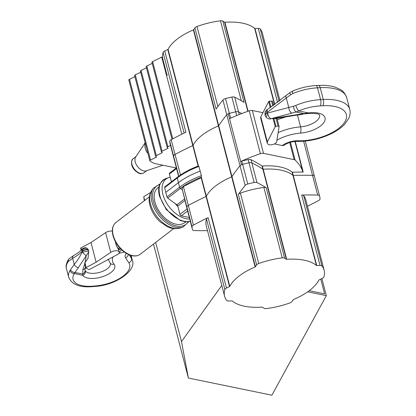 <?xml version="1.0" encoding="UTF-8"?>
<svg xmlns="http://www.w3.org/2000/svg" width="416" height="416" viewBox="0 0 416 416"><rect width="100%" height="100%" fill="white"/><g stroke="black" fill="none" stroke-linecap="round" stroke-linejoin="round"><path stroke-width="0.62" d="M144.305 200.71L143.744 196.726L150.634 192.473M143.744 196.726L144.7 200.408M155.646 242.429L181.48 341.598L221.785 285.444M153.494 244.078L188.386 378.035L181.48 341.598M321.885 278.554L326.336 295.641L271.887 395.2L188.386 378.035M320.772 279.089L324.626 293.868L309.213 290.696M307.689 291.808L326.336 295.641M274.425 143.936L282.303 145.558A13.515 6.162 -14.6 0 1 298.106 140.759A34.58 15.761 165.4 0 0 344.204 122.834A34.58 15.761 165.4 0 0 322.972 105.737L320.284 105.882A30.862 14.066 165.4 0 0 298.714 110.932A4.571 1.253 -113 0 1 295.828 105.43A35.438 16.151 -14.6 0 1 320.59 99.632L323.279 99.486L320.2 87.672A4.571 1.664 -93 0 0 318.625 85.42C324.854 85.082 330.335 85.66 335.078 87.147L340.168 89.424C343.049 90.87 345.218 93.595 346.679 97.599A39.151 17.841 165.4 0 0 320.2 87.672L317.512 87.818A35.438 16.151 165.4 0 0 292.75 93.616L290.56 94.801L267.504 112.122A4.285 1.955 165.4 0 0 265.008 114.707L265.086 112.221A4.285 1.986 18.1 0 1 267.129 111.244L267.285 109.569C266.952 109.418 266.219 110.297 265.086 112.221M295.646 115.019A4.571 1.732 77 0 0 296.286 115.159L304.34 113.688L296.083 111.992L271.097 118.664L308.386 112.923L298.714 110.932L296.083 111.992A4.571 1.914 -104 0 1 293.54 106.236L295.828 105.43M279.089 126.662L276.65 141.799A4.571 2.085 -14.6 0 1 272.865 144.513A4.571 2.085 -14.6 0 1 268.06 144.16L267.519 143.603A5.715 2.605 -14.6 0 1 267.171 143.016A5.715 2.605 -14.6 0 1 267.337 141.955L275.22 126.651A0.572 0.26 -14.6 0 1 275.907 126.324L278.07 126.173A1.43 0.65 -14.6 0 1 279.084 126.532A1.43 0.65 -14.6 0 1 279.089 126.662M265.008 114.707L265.242 115.586A4.285 1.955 -14.6 0 1 267.732 113.001L293.54 106.236M267.171 143.016L260.634 117.905A5.715 2.605 -14.6 0 1 260.796 116.844L268.684 101.54A0.572 0.26 -14.6 0 1 269.365 101.218L271.528 101.062A1.43 0.65 -14.6 0 1 272.542 101.421A1.43 0.65 -14.6 0 1 272.548 101.551M276.853 118.082L276.063 118.461L271.097 118.664C269.532 118.035 268.46 116.527 267.883 114.13A4.285 1.43 134.9 0 0 266.401 117.608L266.401 117.608C270.618 120.151 269.849 118.466 270.618 118.94M292.75 93.616A4.571 1.253 -113 0 1 292.822 90.969L290.061 92.513L267.285 109.569M290.56 94.801A4.571 1.087 -125.4 0 1 290.061 92.513M267.129 111.244L267.883 114.13M291.938 113.157A4.571 2.486 -107.6 0 1 288.818 107.708L286.291 97.999A4.571 1.617 -130.9 0 1 286.026 95.68M276.905 140.234A28.033 12.776 165.4 0 1 300.461 133.104A20.29 9.246 -14.6 0 0 324.771 120.869A20.29 9.246 -14.6 0 0 308.386 112.923A4.571 1.087 82.6 0 1 307.954 113.516C321.901 112.861 319.077 115.783 319.608 115.066L319.587 115.008M298.106 140.759A4.571 2.205 91.8 0 1 296.941 141.393C291.938 141.476 287.643 142.761 284.06 145.246A4.571 2.766 -127.5 0 1 282.303 145.558M228.706 300.997A3.427 1.565 -14.6 0 1 226.725 300.399A51.438 23.442 -14.6 0 1 224.583 296.182A51.438 23.442 -14.6 0 1 224.853 289.51A3.427 1.565 -14.6 0 1 226.481 288.044A228.623 104.192 -14.6 0 1 229.533 286.588A0.572 0.26 165.4 0 0 229.798 286.374A47.44 21.622 -14.6 0 1 255.148 266.947A0.572 0.26 165.4 0 0 255.44 266.734A228.623 104.192 -14.6 0 1 256.667 264.904A3.427 1.565 -14.6 0 1 258.747 263.531A51.438 23.442 -14.6 0 1 282.23 257.852A3.427 1.565 -14.6 0 1 284.601 258.154A228.623 104.192 -14.6 0 1 286.333 259.267A0.572 0.26 165.4 0 0 286.671 259.324A47.44 21.622 -14.6 0 1 316.41 265.439A0.572 0.26 165.4 0 0 316.722 265.512A228.623 104.192 -14.6 0 1 320.013 265.434A3.427 1.565 -14.6 0 1 321.994 266.027A51.438 23.442 -14.6 0 1 324.137 270.249A51.438 23.442 -14.6 0 1 323.866 276.916A3.427 1.565 -14.6 0 1 322.239 278.387A228.623 104.192 -14.6 0 1 319.186 279.838A0.572 0.26 165.4 0 0 318.921 280.056A47.44 21.622 -14.6 0 1 293.571 299.484A0.572 0.26 165.4 0 0 293.28 299.692A228.623 104.192 -14.6 0 1 292.053 301.522A3.427 1.565 -14.6 0 1 289.973 302.9A51.438 23.442 -14.6 0 1 266.484 308.573A3.427 1.565 -14.6 0 1 264.118 308.277A228.623 104.192 -14.6 0 1 262.382 307.164A0.572 0.26 165.4 0 0 262.044 307.107A47.44 21.622 -14.6 0 1 232.31 300.992A0.572 0.26 165.4 0 0 231.993 300.914A228.623 104.192 -14.6 0 1 228.706 300.997M224.583 296.182L206.242 225.779A51.438 23.442 -14.6 0 1 206.513 219.107A3.427 1.565 -14.6 0 1 208.14 217.641A228.623 104.192 -14.6 0 0 193.44 225.092L188.313 205.4A228.623 104.192 -14.6 0 1 206.066 196.492A0.572 0.26 165.4 0 0 206.331 196.279A47.44 21.622 -14.6 0 1 231.676 176.852A0.572 0.26 165.4 0 0 231.972 176.639A228.623 104.192 -14.6 0 1 240.048 165.745A3.427 1.565 -14.6 0 1 242.632 164.315A65.728 29.957 -14.6 0 1 248.992 162.781A3.427 1.565 -14.6 0 1 251.841 162.895A228.623 104.192 -14.6 0 1 262.865 169.172A0.572 0.26 165.4 0 0 263.203 169.229A47.44 21.622 -14.6 0 1 292.942 175.339A0.572 0.26 165.4 0 0 293.254 175.417A228.623 104.192 -14.6 0 1 312.53 175.37A3.427 1.565 -14.6 0 1 314.413 176.228A65.728 29.957 -14.6 0 1 314.496 176.55A65.728 29.957 -14.6 0 0 314.413 176.228A3.427 1.565 -14.6 0 0 312.53 175.37A228.623 104.192 -14.6 0 0 293.254 175.417A0.572 0.26 -14.6 0 1 292.942 175.339A47.44 21.622 165.4 0 0 263.203 169.229A0.572 0.26 -14.6 0 1 262.865 169.172A228.623 104.192 165.4 0 0 251.841 162.895A3.427 1.565 165.4 0 0 248.992 162.781A65.728 29.957 165.4 0 0 242.632 164.315A3.427 1.565 165.4 0 0 241.519 164.715L240.682 161.512A114.312 52.094 -14.6 0 1 260.374 153.665A3.427 1.565 -14.6 0 1 263.5 153.343L294.174 159.65A3.427 1.565 -14.6 0 1 295.079 160.056A114.312 52.094 -14.6 0 1 302.874 171.922A0.572 0.26 165.4 0 0 303.207 172.063A228.623 104.192 -14.6 0 0 292.422 172.219A0.572 0.26 165.4 0 1 292.105 172.141A47.44 21.622 -14.6 0 0 262.371 166.031A0.572 0.26 165.4 0 1 262.033 165.968A228.623 104.192 -14.6 0 0 251.009 159.692A3.427 1.565 -14.6 0 0 248.154 159.583A65.728 29.957 -14.6 0 0 241.8 161.117A3.427 1.565 -14.6 0 0 240.682 161.512M207.506 230.636A228.623 104.192 -14.6 0 1 194.381 230.563A3.427 1.565 -14.6 0 1 192.499 229.7A65.728 29.957 -14.6 0 1 192.416 229.388A65.728 29.957 -14.6 0 1 191.994 226.756A3.427 1.565 -14.6 0 1 193.44 225.092M192.416 229.388L187.283 209.69A65.728 29.957 -14.6 0 1 186.867 207.059A3.427 1.565 -14.6 0 1 188.313 205.4A228.623 104.192 -14.6 0 1 206.066 196.492A0.572 0.26 165.4 0 0 206.331 196.279A47.44 21.622 -14.6 0 1 231.676 176.852A0.572 0.26 165.4 0 0 231.972 176.639A228.623 104.192 -14.6 0 1 240.048 165.745A3.427 1.56 -14.6 0 1 241.519 164.715L228.244 113.76A3.427 1.565 -14.6 0 1 229.362 113.36A65.728 29.957 -14.6 0 1 235.716 111.826A3.427 1.565 -14.6 0 1 238.571 111.94A228.623 104.192 -14.6 0 1 241.738 113.568M320.013 265.434L301.678 195.031A3.427 1.565 -14.6 0 1 303.659 195.624A51.438 23.442 -14.6 0 1 305.802 199.846L324.137 270.249M301.678 195.031A228.623 104.192 -14.6 0 1 317.663 195.062A3.427 1.565 -14.6 0 1 319.54 195.92A65.728 29.957 -14.6 0 1 319.628 196.243A65.728 29.957 -14.6 0 1 320.044 198.869A3.427 1.565 -14.6 0 1 318.599 200.533A228.623 104.192 -14.6 0 1 307.466 206.242M256.974 182.588A228.623 104.192 -14.6 0 1 266.261 187.751A3.427 1.565 -14.6 0 0 263.89 187.455A51.438 23.442 -14.6 0 0 240.412 193.128A3.427 1.565 -14.6 0 0 238.332 194.501A228.623 104.192 -14.6 0 1 245.175 185.437A3.427 1.565 -14.6 0 1 247.764 184.012A65.728 29.957 -14.6 0 1 254.119 182.473A3.427 1.565 -14.6 0 1 256.974 182.588L251.009 159.692M178.599 176.332L174.013 158.73A65.728 29.957 -14.6 0 1 173.592 156.104A3.427 1.565 -14.6 0 1 175.037 154.445L180.513 174.985A50.513 23.02 -14.6 0 1 184.995 172.198L198.427 165.932L198.895 166.457L201.412 175.661L201.178 177.726L183.394 186.508L182.073 188.651L187.247 209.539M232.716 112.512A65.728 29.957 165.4 0 0 229.362 113.36A3.422 1.56 165.4 0 0 226.777 114.785A228.623 104.192 165.4 0 0 218.696 125.684A0.572 0.26 -14.6 0 1 218.405 125.897A47.44 21.622 165.4 0 0 193.06 145.319A0.572 0.26 -14.6 0 1 192.795 145.538A228.623 104.192 165.4 0 0 175.032 154.445A228.623 104.192 -14.6 0 1 192.795 145.538A0.572 0.26 165.4 0 0 193.06 145.319A47.44 21.622 -14.6 0 1 218.405 125.897A0.572 0.26 165.4 0 0 218.696 125.684A228.623 104.192 -14.6 0 1 226.777 114.79A3.427 1.56 -14.6 0 1 228.244 113.76L229.528 118.68A114.312 52.094 -14.6 0 1 249.215 110.833A3.427 1.565 -14.6 0 1 252.34 110.51L262.938 112.689M177.518 177.148L164.965 186.768A1.43 0.863 52.5 0 0 164.918 186.8A1.43 0.863 52.5 0 0 164.7 187.616A65.728 39.738 52.5 0 0 165.776 192.364L166.962 196.924A1.43 0.863 52.5 0 0 167.752 198.089A228.623 138.226 52.5 0 0 176.909 204.807A1.43 0.863 -127.5 0 1 177.757 206.014L179.936 214.38A1.43 0.863 52.5 0 0 181.314 215.826L189.311 217.469M179.452 175.724A50.513 23.02 -14.6 0 0 177.611 177.076A1.43 0.863 52.5 0 0 177.564 177.107L184.995 172.198A50.513 23.02 -14.6 0 1 198.422 165.932L168.054 49.317A0.572 0.26 -14.6 0 1 167.788 49.535A228.623 104.192 165.4 0 0 164.731 50.991A3.427 1.565 165.4 0 0 163.103 52.458A51.438 23.442 165.4 0 0 162.833 59.124L166.962 74.974M191.994 226.756L186.867 207.059A3.427 1.565 -14.6 0 1 188.313 205.4L183.394 186.508M176.394 167.887L169.608 173.092A1.43 0.863 52.5 0 0 169.416 174.008L171.444 181.797M112.346 231.145A5.143 2.345 165.4 0 0 105.612 232.648L91 242.528L96.127 262.226L86.169 267.54A0.858 0.39 165.4 0 0 85.816 267.992A0.858 0.39 165.4 0 0 85.956 268.143L88.634 269.459A0.858 0.39 165.4 0 0 89.794 269.329L117.104 254.743A5.143 2.345 165.4 0 0 119.241 252.044A5.143 2.345 165.4 0 0 115.924 250.734A5.143 2.345 165.4 0 0 110.744 252.34L96.127 262.226M115.248 241.405L116.246 245.232L118.633 249.938M68.099 260.062L68.099 260.062A3.713 2.985 31.6 0 0 67.834 262.153A30.862 14.066 165.4 0 0 66.466 268.741C65.66 266.521 66.201 263.63 68.099 260.062L69.181 258.716A3.713 3.141 46.5 0 0 68.37 261.461L67.834 262.153M85.545 266.947L84.89 269.854L85.353 270.92A3.713 3.26 145.3 0 1 82.711 275.314L82.904 269.454L84.755 263.926M66.466 268.741L68.645 277.113A30.862 14.066 -14.6 0 1 70.013 270.52L74.225 264.384C77.787 260.177 80.413 255.965 82.113 251.753A3.427 1.565 -14.6 0 1 85.613 249.928A3.427 1.565 -14.6 0 1 88.618 250.728L88.52 250.354A3.427 1.565 165.4 0 0 85.519 249.558A3.427 1.565 165.4 0 0 82.014 251.378C79.836 253.755 76.71 256.053 72.634 258.268L68.37 261.461M88.644 251.046L82.316 252.231L81.947 250.822A3.427 2.876 -23.7 0 1 85.02 248.264A3.427 2.876 -23.7 0 1 88.327 249.803L88.327 249.803A3.427 2.876 -23.7 0 1 88.468 250.214M69.181 258.716L73.71 255.486C77.636 253.266 80.569 251.087 82.498 248.95L81.947 250.822M73.71 255.486A3.713 2.631 60.8 0 0 72.634 258.268L74.225 264.384A3.713 2.075 40.9 0 0 78.322 267.701L74.277 273.577A27.149 12.371 165.4 0 0 93.064 286.14L95.732 285.912A28.293 12.896 165.4 0 0 128.83 262.761L125.544 257.795A12.886 5.871 -14.6 0 1 126.339 253.375M84.978 270.15A3.713 3.104 161.2 0 1 82.612 274.009L75.078 272.464A3.713 2.616 26.5 0 1 70.502 269.651M115.258 241.426L116.251 245.232A3.713 2.246 52.5 0 0 119.839 248.997L121.061 249.246M119.428 247.504A9.318 5.632 -127.5 0 1 116.995 244.332M85.816 267.992L84.583 263.26L87.994 258.326L88.738 251.914L78.322 267.701M88.618 250.728L88.738 251.914M82.316 252.231L86.169 255.83L85.114 262.538M91 242.528L81.042 247.848A0.858 0.39 165.4 0 0 80.683 248.295L81.193 250.255M124.363 252.065L118.872 253.349M119.241 252.606L121.529 249.699M70.013 270.52A3.713 2.985 31.6 0 0 74.277 273.577L82.711 275.314A16.858 7.686 -14.6 0 0 103.506 276.38A16.858 7.686 -14.6 0 0 113.989 264.134A3.713 3.229 -40.6 0 1 110.339 263.349L110.375 263.38M85.15 267.966A3.713 2.73 -158.4 0 1 82.904 269.454M186.181 221.811L183.581 223.397A21.986 13.291 -127.5 0 1 154.913 201.937A21.986 13.291 -127.5 0 1 156.941 188.646L159.151 186.545M170.55 145.439L167.882 146.739A1.43 0.65 165.4 0 0 167.206 147.529A1.43 0.65 165.4 0 0 167.393 147.753L168.158 148.221L162.1 151.169A1.43 0.65 165.4 0 0 161.429 151.96A1.43 0.65 165.4 0 0 161.611 152.183L162.375 152.651L156.322 155.6A1.43 0.65 165.4 0 0 155.646 156.39A1.43 0.65 165.4 0 0 155.828 156.614L156.598 157.082L150.54 160.03A1.43 0.65 165.4 0 0 149.864 160.82A1.43 0.65 165.4 0 0 150.046 161.044L152.417 162.49A17.144 7.816 165.4 0 0 155.964 163.795L176.29 167.97M145.09 142.496A11.43 8.648 98.5 0 0 147.93 153.395M134.883 76.674L129.506 79.29A1.43 0.65 165.4 0 0 128.83 80.08L149.864 160.82M152.225 63.383L146.853 65.998A1.43 0.65 165.4 0 0 146.177 66.789L167.206 147.529M167.632 75.114L166.754 74.932L162.141 57.21L161.746 57.127L181.823 134.207M140.66 72.244L135.288 74.859A1.43 0.65 165.4 0 0 134.612 75.65L155.646 156.39M146.442 67.813L141.071 70.429A1.43 0.65 165.4 0 0 140.395 71.219L161.429 151.96M161.746 57.127L152.63 61.563A1.43 0.65 165.4 0 0 151.96 62.358L171.985 139.251M163.514 61.74A52.01 23.702 -14.6 0 1 163.119 60.965M145.012 142.974L135.663 157.066A8.861 5.356 52.5 0 0 135.231 161.938A8.861 5.356 52.5 0 0 146.214 170.836L162.963 165.23M164.731 50.991L185.89 132.22A228.623 104.192 165.4 0 0 171.184 139.677A3.422 1.56 165.4 0 0 169.744 141.336A65.728 29.957 165.4 0 0 170.16 143.941L173.971 158.579M171.184 139.677L175.032 154.445A3.422 1.56 165.4 0 0 173.592 156.104A65.728 29.957 165.4 0 0 173.862 158.101M279.963 100.662L262.392 33.192A51.438 23.442 165.4 0 0 260.25 28.974A3.427 1.565 165.4 0 0 258.268 28.376A228.623 104.192 165.4 0 0 254.977 28.46A0.572 0.26 -14.6 0 1 254.66 28.382A47.44 21.622 165.4 0 0 224.926 22.272A0.572 0.26 -14.6 0 1 224.583 22.209A228.623 104.192 165.4 0 0 222.851 21.096L244.01 102.331A228.623 104.192 165.4 0 0 234.718 97.172A3.427 1.565 165.4 0 0 231.868 97.058L236.694 115.575M222.851 21.096A3.427 1.565 165.4 0 0 220.48 20.8A51.438 23.442 165.4 0 0 197.002 26.478A3.427 1.565 165.4 0 0 194.922 27.851A228.623 104.192 165.4 0 0 193.69 29.682A0.572 0.26 -14.6 0 1 193.398 29.89A47.44 21.622 165.4 0 0 168.054 49.317M231.868 97.058A65.728 29.957 165.4 0 0 225.514 98.592A3.422 1.56 165.4 0 0 222.929 100.017A228.623 104.192 165.4 0 0 216.081 109.086L194.922 27.851M300.461 133.104A4.571 1.472 -94.6 0 0 300.55 126.864L297.471 115.05A32.609 14.862 165.4 0 0 296.286 115.159L276.489 118.425M278.127 132.626A32.609 14.862 -14.6 0 1 300.55 126.864A15.72 7.166 165.4 0 0 319.597 115.05M284.528 117.395A32.609 14.862 165.4 0 0 277.337 119.834M303.389 114.01A15.72 7.166 -14.6 0 1 297.471 115.05A4.571 1.472 -94.6 0 0 297.435 114.904M272.797 105.924L271.528 101.062M275.907 126.324L273.884 118.55M275.22 126.651L273.151 118.69M278.07 126.173L276.063 118.461M322.972 105.737A4.571 1.664 -93 0 0 323.279 99.486A39.151 17.841 -14.6 0 1 349.757 109.413L346.679 97.599M320.284 105.882A4.571 1.664 -93 0 0 320.59 99.632L317.512 87.818A4.571 1.664 -93 0 0 315.936 85.561C308.032 86.029 300.331 87.833 292.822 90.969M270.27 107.635L268.684 101.54M267.337 141.955L260.796 116.844M270.925 107.198L269.365 101.218M224.853 289.51L206.513 219.107M321.994 266.027L303.659 195.624M317.663 195.062L303.638 141.227M319.54 195.92L305.256 141.081L319.628 196.243M316.722 265.512L292.422 172.219M316.41 265.439L292.105 172.141M286.671 259.324L262.371 166.031M286.333 259.267L262.033 165.968M284.601 258.154L266.261 187.751M282.23 257.852L263.89 187.455M258.747 263.531L240.412 193.128M256.667 264.904L238.332 194.501M255.44 266.734L193.69 29.682M245.175 185.437L222.929 100.017M255.148 266.947L193.398 29.89M229.798 286.374L201.412 177.388M229.533 286.588L201.178 177.726M226.481 288.044L208.14 217.641M247.764 184.012L241.8 161.117M254.119 182.473L248.154 159.583M167.788 49.535L198.13 166.031M164.918 186.8L177.564 177.107A1.43 0.863 52.5 0 0 177.351 177.918A51.204 23.338 -14.6 0 1 198.895 166.457M164.7 187.616L177.351 177.918A65.728 39.738 52.5 0 0 178.422 182.671A51.438 23.442 -14.6 0 1 200.221 171.096M166.962 196.924L179.608 187.231A51.438 23.442 -14.6 0 1 201.412 175.661M165.776 192.364L178.422 182.671L179.608 187.231A1.43 0.863 52.5 0 0 180.398 188.396A50.747 23.124 -14.6 0 1 201.453 177.148M167.752 198.089L180.398 188.396A228.623 138.226 52.5 0 0 182.255 189.8M169.744 141.336L178.818 176.171M176.909 204.807L184.496 198.988M181.314 215.826L187.621 210.99M234.718 97.172L239.247 114.54M249.215 110.833L260.374 153.665M252.34 110.51L263.5 153.343M289.702 142.485L294.174 159.65M169.416 174.008L176.566 168.532M182.073 188.651L186.867 207.064M177.757 206.014L184.902 200.538M179.936 214.38L187.08 208.9M225.514 98.592L230.62 118.191M290.446 142.267L295.079 160.056M294.934 141.45L302.874 171.922M295.225 141.424L303.207 172.063M105.612 232.648L110.744 252.34M85.353 270.92A13.146 5.99 165.4 0 0 100.183 272.204A13.146 5.99 165.4 0 0 110.38 263.401M112.939 256.968A29.77 13.567 165.4 0 0 113.989 264.134M129.085 254.758L131.482 258.383A3.713 3.266 146.5 0 1 128.83 262.761M130.686 255.341L131.482 258.383A32.006 14.586 -14.6 0 1 132.418 260.463C136.516 270.676 115.487 285.345 95.217 286.416A3.713 1.16 -94.9 0 0 95.732 285.912M118.404 249.085A3.713 2.246 52.5 0 0 119.293 249.418A29.77 13.567 165.4 0 0 118.68 249.896M119.839 248.997L119.293 249.418M84.906 262.688L86.169 267.54M81.042 247.848L81.572 249.896M128.289 254.41A3.713 3.266 146.5 0 1 125.544 257.795M68.645 277.113C71.708 284.544 79.674 287.721 92.55 286.645A3.713 1.16 -94.9 0 0 93.064 286.14M177.882 206.497A18.476 11.17 -127.5 0 1 175.079 203.507M134.451 255.861A19.547 11.82 -127.5 0 1 113.053 235.778M190.278 221.177A24.944 15.08 -127.5 0 1 159.952 195.941A24.944 15.08 -127.5 0 1 166.026 178.495C159.38 181.958 157.227 187.933 159.572 196.425L166.322 209.643L180.393 220.568L185.364 221.759L190.31 221.312M189.712 219.008A23.998 14.508 -127.5 0 1 162.89 194.376A23.998 14.508 -127.5 0 1 168.735 177.59L166.026 178.495M180.206 228.004C176.03 229.247 171.761 228.831 167.393 226.741L160.03 221.749C155.038 217.095 151.679 211.671 149.958 205.468C148.923 201.588 148.897 197.922 149.869 194.47L151.622 190.705A23.998 14.508 -127.5 0 0 150.457 203.902A23.998 14.508 -127.5 0 0 180.206 228.004L182.915 227.1A24.944 15.08 -127.5 0 1 151.991 202.046A24.944 15.08 -127.5 0 1 153.197 188.328L160.025 183.95M188.178 221.744A24.06 14.55 -127.5 0 1 169.962 223.382A24.06 14.55 -127.5 0 1 153.374 201.62A24.06 14.55 -127.5 0 1 159.734 184.636M173.685 228.602L140.218 254.254A20.004 12.095 -127.5 0 1 125.169 252.242A20.004 12.095 -127.5 0 1 113.214 235.326A20.004 12.095 -127.5 0 1 115.882 222.498L149.349 196.846M129.506 79.29L150.54 160.03M146.853 65.998L167.882 146.739M152.63 61.563L172.76 138.84M131.981 164.434A8.861 5.356 52.5 0 0 137.275 171.922A8.861 5.356 52.5 0 0 143.941 172.812C141.908 173.898 140.124 173.987 138.59 173.082C134.758 170.882 132.47 168.152 131.721 164.892C131.321 161.309 131.799 159.26 133.162 158.751A8.861 5.356 52.5 0 0 131.981 164.434M135.288 74.859L156.322 155.6M141.071 70.429L162.1 151.169M254.977 28.46L274.789 104.52M254.66 28.382L274.539 104.702M224.926 22.272L248.092 111.223M258.268 28.376L277.571 102.487M224.583 22.209L247.801 111.327M197.002 26.478L217.859 106.558M220.48 20.8L241.29 100.693M163.103 52.458L184.106 133.089M260.25 28.974L279.094 101.332M273.572 105.383L272.542 101.421M279.084 126.532L276.957 118.373M296.941 141.393C308.771 141.56 320.278 138.965 331.469 133.604C336.887 130.915 341.271 127.821 344.62 124.316L348.816 118.248C350.168 115.263 350.48 112.32 349.757 109.413M265.242 115.586L266.401 117.608M315.936 85.561L318.625 85.42M304.325 113.927L307.954 113.516M118.591 249.553L119.241 252.044M108.134 259.194L110.339 263.349M88.52 250.354L88.327 249.803C86.19 245.95 82.118 248.737 82.498 248.95M92.55 286.645L95.217 286.416M131.113 255.466L132.418 260.463M168.735 177.59L170.243 177.18M151.622 190.705L153.197 188.328M188.916 221.64L182.915 227.1M140.218 254.254C137.332 256.313 133.77 256.542 129.532 254.94L122.392 250.484C117.707 246.262 114.582 241.332 113.006 235.695C111.55 229.793 112.507 225.394 115.882 222.498M143.941 172.812L146.754 170.659M133.162 158.751L135.975 156.593"/></g></svg>
